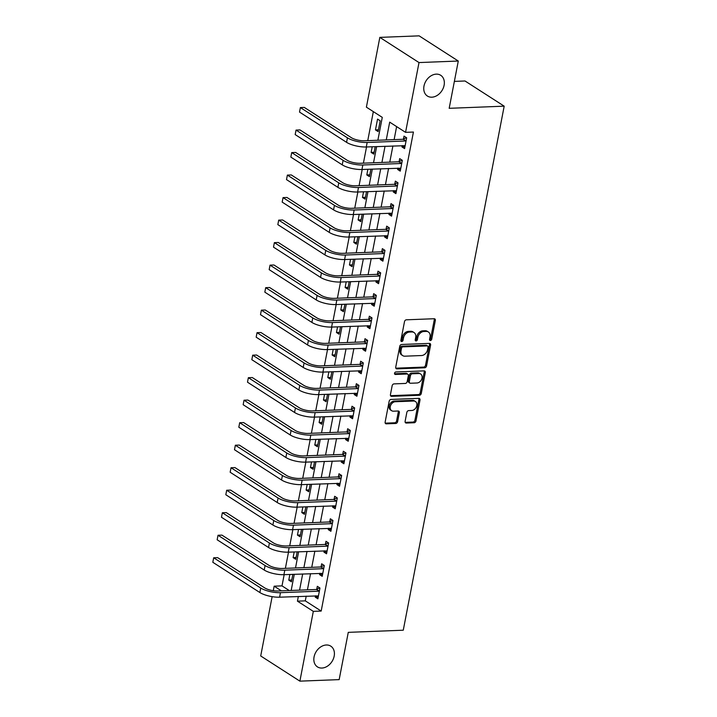<?xml version="1.0" encoding="UTF-8"?>
<svg xmlns="http://www.w3.org/2000/svg" width="717" height="717" viewBox="0 0 717 717"><rect width="100%" height="100%" fill="white"/><g stroke="black" fill="none" stroke-linecap="round" stroke-linejoin="round"><path stroke-width="1.08" d="M430.406 340.503A1.326 1.004 122.7 0 0 431.724 339.222L435.336 320.436A1.891 1.434 122.7 0 0 434.816 318.913A1.891 1.434 122.7 0 0 434.135 318.733L406.378 319.809A1.891 1.434 122.7 0 0 404.496 321.637L400.875 340.423A1.326 1.004 122.7 0 0 403.035 340.333L403.501 337.904A6.05 4.58 122.7 0 1 409.524 332.061L411.845 331.971A6.05 4.58 122.7 0 1 414.023 332.536A6.05 4.58 122.7 0 1 415.69 337.429L415.224 339.858A1.326 1.004 122.7 0 0 417.375 339.777L417.85 337.349A6.05 4.58 122.7 0 1 423.872 331.496L426.185 331.406A6.05 4.58 122.7 0 1 428.372 331.98A6.05 4.58 122.7 0 1 430.03 336.873L429.564 339.302A1.326 1.004 122.7 0 0 430.406 340.503M429.555 339.786A1.326 1.004 122.7 0 0 430.666 338.541L434.278 319.755A1.891 1.434 122.7 0 0 434.188 318.733M400.866 340.907A1.326 1.004 122.7 0 0 401.977 339.652L402.443 337.223L403.501 337.904M415.215 340.342A1.326 1.004 122.7 0 0 416.317 339.096L416.792 336.667L417.85 337.349M326.343 644.995A12.323 9.33 122.7 0 0 314.897 654.128A12.323 9.33 122.7 0 0 317.452 666.891A12.323 9.33 122.7 0 0 321.897 668.047A12.323 9.33 122.7 0 0 333.342 658.923A12.323 9.33 122.7 0 0 330.788 646.151A12.323 9.33 122.7 0 0 326.343 644.995M436.268 74.138A12.323 9.33 122.7 0 0 424.822 83.262A12.323 9.33 122.7 0 0 427.386 96.033A12.323 9.33 122.7 0 0 431.831 97.189A12.323 9.33 122.7 0 0 443.276 88.057A12.323 9.33 122.7 0 0 440.722 75.294A12.323 9.33 122.7 0 0 436.268 74.138M405.114 421.354A1.891 1.434 122.7 0 0 405.634 422.878A1.891 1.434 122.7 0 0 406.315 423.057L414.103 422.752A1.891 1.434 122.7 0 0 415.985 420.933L420.001 400.068A1.891 1.434 122.7 0 0 419.481 398.544A1.891 1.434 122.7 0 0 418.8 398.365L391.043 399.441A1.891 1.434 122.7 0 0 389.161 401.269L385.137 422.125A1.891 1.434 122.7 0 0 385.656 423.657A1.891 1.434 122.7 0 0 386.346 423.837L395.748 423.469A1.891 1.434 122.7 0 0 397.63 421.641L399.351 412.714A1.891 1.434 122.7 0 0 398.831 411.191A1.891 1.434 122.7 0 0 398.15 411.011L393.481 411.191A5.055 3.827 122.7 0 1 391.661 410.716A5.055 3.827 122.7 0 1 390.613 405.481A5.055 3.827 122.7 0 1 395.309 401.735L413.584 401.018A5.055 3.827 122.7 0 1 415.412 401.493A5.055 3.827 122.7 0 1 416.46 406.736A5.055 3.827 122.7 0 1 411.764 410.483L408.717 410.599A1.891 1.434 122.7 0 0 406.835 412.427L405.114 421.354M377.868 140.254L382.278 117.373L366.396 107.165L379.831 37.383L419.122 35.85L458.288 61.035L449.183 108.312L504.185 106.17L403.268 630.207L348.274 632.349L339.168 679.617L299.885 681.15L260.71 655.965L272.137 596.652M458.288 61.035L419.006 62.567L405.562 132.349L389.69 122.141L386.257 139.932M306.204 596.15L305.299 600.855L321.18 611.063L413.422 132.045L405.562 132.349M321.18 611.063L313.32 611.368L299.885 681.15M424.688 367.785A1.891 1.434 122.7 0 0 426.57 365.957L430.594 345.101A1.891 1.434 122.7 0 0 430.075 343.568A1.891 1.434 122.7 0 0 429.393 343.389L401.628 344.474A1.891 1.434 122.7 0 0 399.745 346.302L395.73 367.158A1.891 1.434 122.7 0 0 396.25 368.69A1.891 1.434 122.7 0 0 396.931 368.861L424.688 367.785L423.63 367.104A1.891 1.434 122.7 0 0 425.513 365.276L429.537 344.42A1.891 1.434 122.7 0 0 429.438 343.389M425.298 372.58L421.282 393.445A1.891 1.434 122.7 0 1 419.4 395.273L391.634 396.349A1.891 1.434 122.7 0 1 390.953 396.169A1.891 1.434 122.7 0 1 390.433 394.646L392.154 385.719A1.891 1.434 122.7 0 1 394.036 383.891L405.293 383.452A1.891 1.434 122.7 0 0 407.175 381.623L408.314 375.699A1.891 1.434 122.7 0 0 407.794 374.166A1.891 1.434 122.7 0 0 407.113 373.996L395.39 374.453A1.326 1.004 122.7 0 1 395.874 371.971L424.097 370.877A1.891 1.434 122.7 0 1 424.778 371.056A1.891 1.434 122.7 0 1 425.298 372.58L424.24 371.899L420.225 392.764L421.282 393.445M396.626 126.595L394.117 139.627M392.898 145.945L389.779 162.132M388.569 168.45L385.45 184.645M384.231 190.964L381.112 207.15M379.893 213.478L376.775 229.664M375.565 235.983L372.446 252.178M371.227 258.496L368.108 274.683M366.889 281.01L363.77 297.197M362.56 303.515L359.441 319.71M358.222 326.029L355.103 342.215M353.884 348.534L350.765 364.729M349.555 371.048L346.436 387.234M345.218 393.561L342.099 409.748M340.88 416.066L337.761 432.261M336.551 438.58L333.432 454.766M332.213 461.085L329.094 477.28M327.875 483.599L324.756 499.794M323.546 506.112L320.427 522.299M319.208 528.617L316.089 544.812M314.871 551.131L311.752 567.317M310.542 573.645L307.423 589.831M402.192 145.587L401.932 146.913L404.576 148.616L406.664 137.816L404.012 136.113L403.447 139.044M397.854 168.092L397.594 169.427L400.247 171.13L402.327 160.321L399.683 158.618L399.109 161.558M393.516 190.605L393.266 191.932L395.909 193.635L397.989 182.835L395.345 181.132L394.78 184.072M389.188 213.11L388.928 214.446L391.572 216.149L393.66 205.34L391.007 203.646L390.442 206.577M384.85 235.624L384.59 236.96L387.243 238.662L389.322 227.854L386.678 226.151L386.105 229.09M380.512 258.138L380.261 259.464L382.905 261.167L384.984 250.367L382.34 248.665L381.776 251.604M376.183 280.643L375.923 281.978L378.567 283.681L380.655 272.872L378.002 271.169L377.438 274.109M371.845 303.157L371.585 304.492L374.238 306.186L376.317 295.386L373.674 293.683L373.1 296.623M367.507 325.661L367.256 326.997L369.9 328.7L371.98 317.891L369.336 316.197L368.771 319.128M363.178 348.175L362.919 349.511L365.562 351.213L367.651 340.405L364.998 338.702L364.433 341.642M358.841 370.689L358.581 372.015L361.234 373.718L363.313 362.919L360.669 361.216L360.104 364.155M354.503 393.194L354.252 394.529L356.896 396.232L358.975 385.423L356.331 383.72L355.766 386.66M350.174 415.708L349.914 417.043L352.558 418.746L354.646 407.937L351.993 406.234L351.429 409.174M345.836 438.221L345.576 439.548L348.229 441.251L350.308 430.451L347.664 428.748L347.1 431.679M341.498 460.726L341.247 462.062L343.891 463.765L345.97 452.956L343.326 451.253L342.762 454.193M337.169 483.24L336.909 484.567L339.553 486.269L341.642 475.47L338.989 473.767L338.424 476.706M332.831 505.745L332.571 507.08L335.224 508.783L337.304 497.974L334.66 496.281L334.095 499.211M328.494 528.259L328.243 529.594L330.887 531.297L332.966 520.488L330.322 518.785L329.757 521.725M324.165 550.773L323.905 552.099L326.549 553.802L328.637 543.002L325.984 541.299L325.419 544.239M319.827 573.277L319.576 574.613L322.22 576.316L324.299 565.507L321.655 563.804L321.091 566.744M315.489 595.791L315.238 597.127L317.882 598.82L319.961 588.021L317.317 586.318L316.753 589.257M373.333 111.619L367.749 140.649M366.53 146.967L363.411 163.162M362.193 169.481L359.074 185.667M357.855 191.995L354.745 208.181M353.526 214.5L350.407 230.695M349.188 237.013L346.069 253.2M344.85 259.518L341.74 275.713M340.521 282.032L337.402 298.227M336.183 304.546L333.064 320.732M331.846 327.051L328.736 343.246M327.517 349.564L324.398 365.751M323.179 372.078L320.06 388.264M318.85 394.583L315.731 410.778M314.512 417.097L311.393 433.283M310.174 439.602L307.055 455.797M305.845 462.115L302.726 478.302M301.507 484.629L298.389 500.816M297.17 507.134L294.051 523.329M292.841 529.648L289.722 545.834M288.503 552.153L285.384 568.348M284.165 574.667L282.005 585.879L289.256 590.539M377.545 119.094L375.466 129.894L378.11 131.596L380.198 120.797L377.545 119.094M372.222 146.752L371.128 152.407L373.781 154.11L375.215 146.635M367.884 169.257L366.799 174.921L369.443 176.624L370.886 169.14M363.555 191.771L362.461 197.426L365.105 199.129L366.548 191.654M359.217 214.284L358.124 219.94L360.776 221.643L362.21 214.168M354.879 236.789L353.795 242.454L356.439 244.147L357.882 236.673M350.55 259.303L349.457 264.958L352.101 266.661L353.544 259.187M346.212 281.808L345.128 287.472L347.772 289.175L349.206 281.691M341.875 304.322L340.79 309.977L343.434 311.68L344.877 304.205M337.546 326.835L336.452 332.491L339.096 334.194L340.539 326.719M333.208 349.34L332.123 355.005L334.767 356.707L336.201 349.224M328.87 371.854L327.786 377.509L330.429 379.212L331.872 371.738M324.541 394.359L323.448 400.023L326.092 401.726L327.535 394.242M320.203 416.873L319.119 422.537L321.763 424.231L323.206 416.756M315.865 439.387L314.781 445.042L317.425 446.745L318.868 439.27M311.536 461.891L310.443 467.556L313.096 469.259L314.53 461.775M307.199 484.405L306.114 490.061L308.758 491.763L310.201 484.289M302.861 506.919L301.776 512.574L304.42 514.277L305.863 506.802M298.532 529.424L297.438 535.088L300.091 536.782L301.525 529.307M294.194 551.938L293.11 557.593L295.754 559.296L297.197 551.821M289.865 574.442L288.772 580.107L291.416 581.81L292.859 574.326M504.185 106.17L465.01 80.985L454.363 81.397M379.831 37.383L419.006 62.567M273.285 590.691L274.154 586.183L281.405 590.844M282.005 585.879L274.154 586.183M291.174 590.467L294.293 574.272M295.512 567.954L298.622 551.767M299.84 545.44L302.959 529.254M304.178 522.935L307.297 506.74M308.516 500.421L311.626 484.235M312.845 477.907L315.964 461.721M317.183 455.403L320.302 439.207M321.521 432.889L324.631 416.702M325.85 410.384L328.969 394.189M330.187 387.87L333.306 371.684M334.525 365.356L337.635 349.17M338.854 342.851L341.973 326.656M343.192 320.338L346.311 304.151M347.53 297.833L350.64 281.638M351.859 275.319L354.978 259.133M356.197 252.805L359.316 236.619M360.526 230.3L363.644 214.105M364.863 207.787L367.982 191.6M369.201 185.273L372.32 169.087M373.53 162.768L376.649 146.573M298.344 596.454L297.438 601.16L313.32 611.368M385.047 146.25L381.928 162.436M380.709 168.764L377.59 184.95M376.371 191.269L373.252 207.464M372.042 213.783L368.923 229.969M367.704 236.287L364.586 252.483M363.367 258.801L360.248 274.987M359.038 281.315L355.919 297.501M354.7 303.82L351.581 320.015M350.362 326.334L347.243 342.52M346.033 348.847L342.914 365.034M341.695 371.352L338.576 387.547M337.357 393.866L334.239 410.052M333.029 416.371L329.91 432.566M328.691 438.885L325.572 455.071M324.353 461.398L321.234 477.585M320.024 483.903L316.905 500.099M315.686 506.417L312.567 522.603M311.348 528.922L308.229 545.117M307.019 551.436L303.9 567.622M302.682 573.95L299.563 590.136M305.299 600.855L297.438 601.16M375.466 129.894L378.468 129.777M371.128 152.407L374.131 152.291M366.799 174.921L369.793 174.805M362.461 197.426L365.464 197.309M358.124 219.94L361.126 219.823M353.795 242.454L356.788 242.337M349.457 264.958L352.459 264.842M345.128 287.472L348.121 287.356M340.79 309.977L343.784 309.861M336.452 332.491L339.455 332.374M332.123 355.005L335.117 354.888M327.786 377.509L330.779 377.393M323.448 400.023L326.45 399.907M319.119 422.537L322.112 422.412M314.781 445.042L317.774 444.925M310.443 467.556L313.446 467.439M306.114 490.061L309.108 489.944M301.776 512.574L304.77 512.458M297.438 535.088L300.441 534.972M293.11 557.593L296.103 557.476M288.772 580.107L291.765 579.99M401.932 146.913L404.926 146.797M397.594 169.427L400.597 169.311M393.266 191.932L396.259 191.815M388.928 214.446L391.921 214.329M384.59 236.96L387.592 236.843M380.261 259.464L383.254 259.348M375.923 281.978L378.917 281.862M371.585 304.492L374.588 304.375M367.256 326.997L370.25 326.88M362.919 349.511L365.912 349.394M358.581 372.015L361.583 371.899M354.252 394.529L357.245 394.413M349.914 417.043L352.916 416.927M345.576 439.548L348.579 439.431M341.247 462.062L344.241 461.945M336.909 484.567L339.912 484.45M332.571 507.08L335.574 506.964M328.243 529.594L331.236 529.478M323.905 552.099L326.907 551.982M319.576 574.613L322.569 574.496M315.238 597.127L318.231 597.01M428.372 331.98L427.305 331.299A6.05 4.58 122.7 0 0 425.127 330.725L426.185 331.406M416.792 336.667A6.05 4.58 122.7 0 1 422.815 330.815L425.127 330.725M414.023 332.536L412.965 331.854A6.05 4.58 122.7 0 0 410.778 331.29L411.845 331.971M402.443 337.223A6.05 4.58 122.7 0 1 408.466 331.379L410.778 331.29M395.82 368.18A1.891 1.434 122.7 0 0 395.874 368.18L423.63 367.104M428.058 347.127A1.326 1.004 122.7 0 0 427.215 345.926L402.846 346.876A1.326 1.004 122.7 0 0 401.529 348.157L401.036 350.721A6.05 4.58 122.7 0 0 402.694 355.614A6.05 4.58 122.7 0 0 404.881 356.188L421.542 355.533A6.05 4.58 122.7 0 0 427.565 349.69L428.058 347.127M427.69 346.051L426.633 345.37A1.326 1.004 122.7 0 0 426.158 345.253L427.215 345.926M402.694 355.614L401.637 354.933A6.05 4.58 122.7 0 1 399.978 350.039L400.471 347.476A1.326 1.004 122.7 0 1 401.789 346.194L426.158 345.253M390.532 395.667A1.891 1.434 122.7 0 0 390.577 395.667L418.343 394.592A1.891 1.434 122.7 0 0 420.225 392.764M407.794 374.166L406.736 373.494A1.891 1.434 122.7 0 0 406.055 373.315L394.547 373.763M416.98 382.995A5.055 3.827 122.7 0 0 421.677 379.248A5.055 3.827 122.7 0 0 420.628 374.014A5.055 3.827 122.7 0 0 418.8 373.539L412.356 373.79A1.891 1.434 122.7 0 0 410.474 375.618L409.335 381.543A1.891 1.434 122.7 0 0 409.855 383.066A1.891 1.434 122.7 0 0 410.536 383.245L416.98 382.995M420.628 374.014L419.562 373.333A5.055 3.827 122.7 0 0 417.742 372.858L418.8 373.539M409.855 383.066L408.798 382.385A1.891 1.434 122.7 0 1 408.278 380.861L409.416 374.937A1.891 1.434 122.7 0 1 411.298 373.109L417.742 372.858M424.24 371.899A1.891 1.434 122.7 0 0 424.141 370.877M415.412 401.493L414.345 400.812A5.055 3.827 122.7 0 0 412.526 400.337L413.584 401.018M391.661 410.716L390.604 410.034A5.055 3.827 122.7 0 1 389.555 404.8A5.055 3.827 122.7 0 1 394.251 401.054L412.526 400.337M385.235 423.155A1.891 1.434 122.7 0 0 385.28 423.155L394.691 422.788A1.891 1.434 122.7 0 0 396.573 420.96L398.293 412.033A1.891 1.434 122.7 0 0 398.204 411.011M405.213 422.376A1.891 1.434 122.7 0 0 405.257 422.376L413.046 422.071A1.891 1.434 122.7 0 0 414.928 420.252L418.943 399.387A1.891 1.434 122.7 0 0 418.853 398.365M406.091 140.747L402.945 139.277L364.514 140.774A9.635 2.949 -169.1 0 1 351.366 137.682L304.313 107.425L300.378 107.577L347.44 137.834A14.448 4.419 10.9 0 0 367.167 142.477L405.589 140.98M299.518 112.076L300.378 107.577L299.518 112.076L346.571 142.333A14.448 4.419 10.9 0 0 366.297 146.976L405.141 145.676M402.945 139.277L406.44 137.673M401.762 163.261L398.607 161.791L360.185 163.288A9.635 2.949 -169.1 0 1 347.028 160.187L299.975 129.929L296.049 130.082L343.102 160.339A14.448 4.419 10.9 0 0 362.829 164.991L401.26 163.494M295.18 134.59L296.049 130.082L295.18 134.59L342.233 164.847A14.448 4.419 10.9 0 0 361.96 169.49L400.812 168.19M398.607 161.791L402.103 160.178M397.424 185.775L394.278 184.305L355.847 185.793A9.635 2.949 -169.1 0 1 342.699 182.701L295.637 152.443L291.711 152.596L338.765 182.853A14.448 4.419 10.9 0 0 358.491 187.495L396.922 185.999M290.842 157.095L291.711 152.596L290.842 157.095L337.904 187.352A14.448 4.419 10.9 0 0 357.622 192.004L396.474 190.704M394.278 184.305L397.765 182.692M393.086 208.28L389.94 206.81L351.509 208.306A9.635 2.949 -169.1 0 1 338.361 205.205L291.308 174.948L287.374 175.1L334.436 205.358A14.448 4.419 10.9 0 0 354.162 210.009L392.584 208.513M286.513 179.608L287.374 175.1L286.513 179.608L333.566 209.866A14.448 4.419 10.9 0 0 353.293 214.508L392.145 213.209M389.94 206.81L393.436 205.205M388.757 230.793L385.603 229.323L347.18 230.82A9.635 2.949 -169.1 0 1 334.023 227.719L286.97 197.462L283.045 197.614L330.098 227.872A14.448 4.419 10.9 0 0 349.824 232.523L388.255 231.026M282.175 202.113L283.045 197.614L282.175 202.113L329.228 232.371A14.448 4.419 10.9 0 0 348.955 237.022L387.807 235.723M385.603 229.323L389.098 227.71M384.42 253.298L381.274 251.828L342.843 253.325A9.635 2.949 -169.1 0 1 329.695 250.233L282.632 219.976L278.707 220.128L325.76 250.385A14.448 4.419 10.9 0 0 345.486 255.028L383.918 253.531M277.837 224.627L278.707 220.128L277.837 224.627L324.9 254.885A14.448 4.419 10.9 0 0 344.617 259.527L383.47 258.228M381.274 251.828L384.769 250.224M380.082 275.812L376.936 274.342L338.505 275.839A9.635 2.949 -169.1 0 1 325.357 272.738L278.304 242.48L274.369 242.633L321.431 272.89A14.448 4.419 10.9 0 0 341.158 277.542L379.58 276.045M273.509 247.141L274.369 242.633L273.509 247.141L320.562 277.398A14.448 4.419 10.9 0 0 340.288 282.041L379.141 280.741M376.936 274.342L380.431 272.729M375.753 298.326L372.598 296.856L334.176 298.353A9.635 2.949 -169.1 0 1 321.019 295.252L273.966 264.994L270.04 265.147L317.093 295.404A14.448 4.419 10.9 0 0 336.82 300.047L375.251 298.55M269.171 269.646L270.04 265.147L269.171 269.646L316.224 299.903A14.448 4.419 10.9 0 0 335.95 304.555L374.803 303.255M372.598 296.856L376.093 295.243M371.415 320.831L368.269 319.361L329.838 320.858A9.635 2.949 -169.1 0 1 316.69 317.765L269.628 287.508L265.702 287.66L312.755 317.918A14.448 4.419 10.9 0 0 332.482 322.56L370.913 321.064M264.833 292.16L265.702 287.66L264.833 292.16L311.895 322.417A14.448 4.419 10.9 0 0 331.621 327.06L370.465 325.76M368.269 319.361L371.764 317.756M367.077 343.344L363.931 341.875L325.5 343.371A9.635 2.949 -169.1 0 1 312.352 340.27L265.299 310.013L261.364 310.165L308.427 340.423A14.448 4.419 10.9 0 0 328.153 345.074L366.575 343.577M260.504 314.673L261.364 310.165L260.504 314.673L307.557 344.931A14.448 4.419 10.9 0 0 327.284 349.573L366.136 348.274M363.931 341.875L367.427 340.261M362.748 365.849L359.593 364.379L321.171 365.876A9.635 2.949 -169.1 0 1 308.014 362.784L260.961 332.527L257.036 332.679L304.089 362.936A14.448 4.419 10.9 0 0 323.815 367.579L362.246 366.082M256.166 337.178L257.036 332.679L256.166 337.178L303.219 367.436A14.448 4.419 10.9 0 0 322.946 372.087L361.798 370.788M359.593 364.379L363.089 362.775M358.41 388.363L355.265 386.893L316.833 388.39A9.635 2.949 -169.1 0 1 303.685 385.289L256.623 355.032L252.698 355.184L299.751 385.441A14.448 4.419 10.9 0 0 319.477 390.093L357.908 388.596M251.828 359.692L252.698 355.184L251.828 359.692L298.89 389.949A14.448 4.419 10.9 0 0 318.617 394.592L357.46 393.292M355.265 386.893L358.76 385.28M354.073 410.877L350.927 409.407L312.495 410.904A9.635 2.949 -169.1 0 1 299.348 407.803L252.294 377.545L248.36 377.698L295.422 407.955A14.448 4.419 10.9 0 0 315.148 412.598L353.571 411.11M247.499 382.197L248.36 377.698L247.499 382.197L294.553 412.454A14.448 4.419 10.9 0 0 314.279 417.106L353.131 415.806M350.927 409.407L354.422 407.794M349.744 433.382L346.589 431.912L308.167 433.409A9.635 2.949 -169.1 0 1 295.01 430.317L247.957 400.059L244.031 400.211L291.084 430.469A14.448 4.419 10.9 0 0 310.811 435.111L349.242 433.615M243.162 404.711L244.031 400.211L243.162 404.711L290.215 434.968A14.448 4.419 10.9 0 0 309.941 439.611L348.794 438.311M346.589 431.912L350.084 430.308M345.406 455.895L342.26 454.426L303.829 455.922A9.635 2.949 -169.1 0 1 290.681 452.821L243.619 422.564L239.693 422.716L286.746 452.974A14.448 4.419 10.9 0 0 306.473 457.625L344.904 456.129M238.824 427.224L239.693 422.716L238.824 427.224L285.886 457.482A14.448 4.419 10.9 0 0 305.612 462.124L344.456 460.825M342.26 454.426L345.755 452.812M341.068 478.409L337.922 476.939L299.491 478.427A9.635 2.949 -169.1 0 1 286.343 475.335L239.29 445.078L235.355 445.23L282.417 475.488A14.448 4.419 10.9 0 0 302.144 480.13L340.566 478.633M234.495 449.729L235.355 445.23L234.495 449.729L281.548 479.987A14.448 4.419 10.9 0 0 301.274 484.638L340.127 483.339M337.922 476.939L341.417 475.326M336.739 500.914L333.584 499.444L295.162 500.941A9.635 2.949 -169.1 0 1 282.005 497.84L234.952 467.583L231.026 467.744L278.079 498.001A14.448 4.419 10.9 0 0 297.806 502.644L336.237 501.147M230.157 472.243L231.026 467.744L230.157 472.243L277.21 502.5A14.448 4.419 10.9 0 0 296.937 507.143L335.789 505.843M333.584 499.444L337.08 497.84M332.401 523.428L329.255 521.958L290.824 523.455A9.635 2.949 -169.1 0 1 277.676 520.354L230.614 490.096L226.689 490.249L273.742 520.506A14.448 4.419 10.9 0 0 293.468 525.158L331.899 523.661M225.819 494.748L226.689 490.249L225.819 494.748L272.881 525.005A14.448 4.419 10.9 0 0 292.608 529.657L331.451 528.357M329.255 521.958L332.751 520.345M328.072 545.933L324.918 544.463L286.486 545.96A9.635 2.949 -169.1 0 1 273.338 542.868L226.285 512.61L222.351 512.763L269.413 543.02A14.448 4.419 10.9 0 0 289.139 547.663L327.561 546.166M221.49 517.262L222.351 512.763L221.49 517.262L268.543 547.519A14.448 4.419 10.9 0 0 288.27 552.171L327.122 550.862M324.918 544.463L328.413 542.859M323.734 568.447L320.58 566.977L282.157 568.473A9.635 2.949 -169.1 0 1 269 565.372L221.947 535.115L218.022 535.267L265.075 565.525A14.448 4.419 10.9 0 0 284.801 570.176L323.233 568.68M217.152 539.776L218.022 535.267L217.152 539.776L264.206 570.033A14.448 4.419 10.9 0 0 283.932 574.676L322.784 573.376M320.58 566.977L324.075 565.363M319.397 590.96L316.251 589.491L277.82 590.987A9.635 2.949 -169.1 0 1 264.672 587.886L217.609 557.629L213.684 557.781L260.737 588.039A14.448 4.419 10.9 0 0 280.464 592.681L318.895 591.193M212.815 562.28L213.684 557.781L212.815 562.28L259.877 592.538A14.448 4.419 10.9 0 0 279.603 597.189L318.447 595.89M316.251 589.491L319.746 587.877M430.666 338.541L431.724 339.222M401.977 339.652L403.035 340.333M416.317 339.096L417.375 339.777M422.815 330.815L423.872 331.496M408.466 331.379L409.524 332.061M434.278 319.755L435.336 320.436M395.874 368.18L396.931 368.861M429.537 344.42L430.594 345.101M425.513 365.276L426.57 365.957M401.789 346.194L402.846 346.876M400.471 347.476L401.529 348.157M399.978 350.039L401.036 350.721M418.343 394.592L419.4 395.273M390.577 395.667L391.634 396.349M406.055 373.315L407.113 373.996M394.601 373.942L395.39 374.453M411.298 373.109L412.356 373.79M409.416 374.937L410.474 375.618M408.278 380.861L409.335 381.543M394.251 401.054L395.309 401.735M398.293 412.033L399.351 412.714M396.573 420.96L397.63 421.641M394.691 422.788L395.748 423.469M385.28 423.155L386.346 423.837M418.943 399.387L420.001 400.068M414.928 420.252L415.985 420.933M413.046 422.071L414.103 422.752M405.257 422.376L406.315 423.057M367.167 142.477L366.297 146.976M347.44 137.834L346.571 142.333M362.829 164.991L361.96 169.49M343.102 160.339L342.233 164.847M358.491 187.495L357.622 192.004M338.765 182.853L337.904 187.352M354.162 210.009L353.293 214.508M334.436 205.358L333.566 209.866M349.824 232.523L348.955 237.022M330.098 227.872L329.228 232.371M345.486 255.028L344.617 259.527M325.76 250.385L324.9 254.885M341.158 277.542L340.288 282.041M321.431 272.89L320.562 277.398M336.82 300.047L335.95 304.555M317.093 295.404L316.224 299.903M332.482 322.56L331.621 327.06M312.755 317.918L311.895 322.417M328.153 345.074L327.284 349.573M308.427 340.423L307.557 344.931M323.815 367.579L322.946 372.087M304.089 362.936L303.219 367.436M319.477 390.093L318.617 394.592M299.751 385.441L298.89 389.949M315.148 412.598L314.279 417.106M295.422 407.955L294.553 412.454M310.811 435.111L309.941 439.611M291.084 430.469L290.215 434.968M306.473 457.625L305.612 462.124M286.746 452.974L285.886 457.482M302.144 480.13L301.274 484.638M282.417 475.488L281.548 479.987M297.806 502.644L296.937 507.143M278.079 498.001L277.21 502.5M293.468 525.158L292.608 529.657M273.742 520.506L272.881 525.005M289.139 547.663L288.27 552.171M269.413 543.02L268.543 547.519M284.801 570.176L283.932 574.676M265.075 565.525L264.206 570.033M280.464 592.681L279.603 597.189M260.737 588.039L259.877 592.538"/></g></svg>
